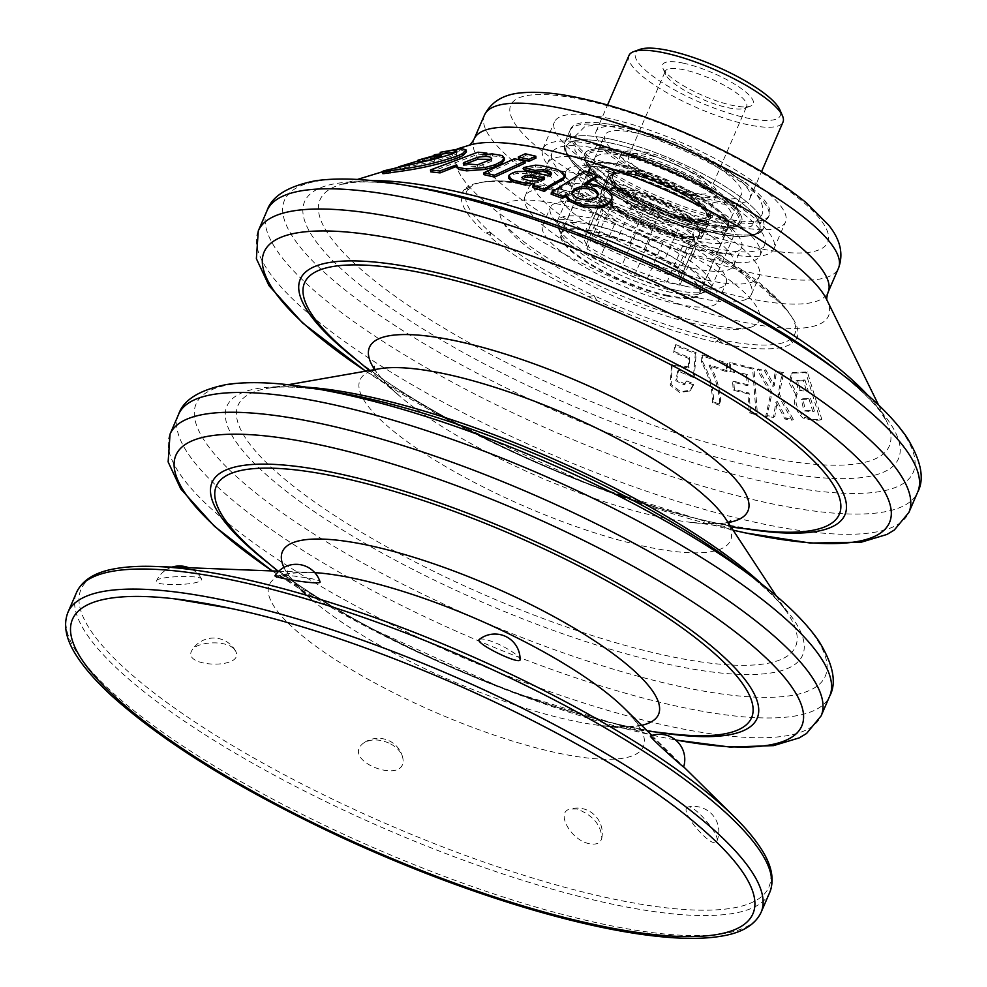 <?xml version="1.0" encoding="UTF-8"?>
<svg xmlns="http://www.w3.org/2000/svg" width="987" height="987" viewBox="0 0 987 987"><rect width="100%" height="100%" fill="white"/><g stroke="black" fill="none" stroke-linecap="round" stroke-linejoin="round"><path stroke-width="0.74" stroke-dasharray="4.93 3.7" d="M667.385 296.125A75.53 18.913 -156.6 0 0 699.536 293.879A75.53 18.913 -156.6 0 0 637.725 246.528A75.53 18.913 -156.6 0 0 560.9 233.894A75.53 18.913 -156.6 0 0 593.286 266.453A75.53 18.913 -156.6 0 0 667.385 296.125M696.328 229.255A75.53 18.913 -156.6 0 0 724.174 230.489A75.53 18.913 -156.6 0 0 728.468 227.022A75.53 18.913 -156.6 0 0 666.669 179.671A75.53 18.913 -156.6 0 0 589.831 167.025A75.53 18.913 -156.6 0 0 590.251 172.54A75.53 18.913 -156.6 0 0 696.328 229.255M577.013 809.007L570.067 809.044C554.953 812.252 571.584 840.986 589.609 843.712C596.456 844.995 600.528 843.12 601.811 838.086C601.095 824.861 592.817 815.176 577.013 809.007M810.598 398.464L814.435 411.085L805.404 410.21L802.85 398.76L810.598 398.464L809.044 399.167L812.881 411.789L803.874 410.9L801.345 399.464L809.044 399.167M797.249 393.825C794.165 401.388 796.484 409.198 804.232 417.254C810.635 419.352 816.483 420.018 821.764 419.253L807.391 371.976L792.98 372.481L790.538 382.24L797.249 393.825L795.756 394.529C792.697 402.042 795.004 409.827 802.665 417.883C809.069 420.055 814.917 420.746 820.185 419.956L805.811 372.667L791.5 373.172L789.082 382.944L795.756 394.529M804.973 379.983L808.143 390.396L800.099 390.013L797.422 380.291L804.973 379.983L803.418 380.674L806.589 391.099L798.582 390.704L795.917 380.994L803.418 380.674M821.764 419.253L820.185 419.956M675.836 344.599L696.267 352.828L694.268 376.676L678.575 370.174L676.601 379.884L685.126 384.054L686.853 380.97L694.046 383.98L690.555 390.235L680.586 391.654L671.123 384.461L672.233 364.141L689.247 367.065L689.691 357.615L674.442 351.582L675.836 344.599L675.009 345.45L695.317 353.642L693.33 377.49L694.268 376.676M693.33 377.49L677.724 371.001L675.737 380.698L684.213 384.893L685.94 381.809L693.108 384.807L694.046 383.98M693.108 384.807L689.605 391.074L679.661 392.481L670.247 385.251L671.431 364.968L688.334 367.892L689.247 367.065M686.903 375.171L687.816 374.344M685.94 381.809L686.853 380.97M695.317 353.642L696.267 352.828M702.843 354.987L727.703 363.339L727.431 370.915L710.023 364.931C717.043 377.959 720.609 391.136 720.707 404.436L713.589 402.017C713.613 388.323 709.912 374.826 702.485 361.538L702.843 354.987L701.868 355.789L726.58 364.104L727.703 363.339M726.58 364.104L726.309 371.68L708.999 365.733L710.023 364.931M708.999 365.733C715.982 378.737 719.523 391.901 719.634 405.213L720.707 404.436M719.634 405.213L712.552 402.807L713.589 402.017M712.552 402.807C712.577 389.137 708.9 375.652 701.51 362.34L702.485 361.538M747.418 367.67L752.674 369.101L756.153 414.737L749.306 412.924L747.862 393.788L733.23 390.21L732.625 382.055L747.245 385.633L746.48 375.381L729.738 371.322L729.122 363.191L747.418 367.67M688.334 367.892L688.778 358.441L673.615 352.433L675.009 345.45M441.51 155.934L435.785 156.452L436.636 156.538L434.453 157.649L418.624 162.053L418.093 160.116M436.18 154.799L436.809 156.6L436.291 154.663M525.096 163.077L514.548 160.647L483.988 174.674M456.833 166.667L456.586 167.617M456.463 166.754L456.401 164.743M482.631 156.699L487.109 155.021L478.276 154.12L430.788 171.886M504.394 159.82L502.457 157.488L499.249 156.514L490.181 155.81L482.705 156.723L482.396 154.799M551.141 194.155L584.847 172.762L596.679 177.426M587.142 183.397L584.403 185.112M584.847 183.409L584.526 185.186L596.197 186.728L606.203 191.355C610.682 194.797 612.31 198.029 611.089 201.077M455.92 152.01L457.104 152.689L456.45 153.873L452.49 155.958L434.453 161.226L395.849 169.579L382.672 173.576M466.456 151.838L461.854 150.48L440.634 153.836M535.916 158.13L525.38 155.687L518.459 158.858M525.652 185.211L534.596 185.79L532.844 187.493M551.091 174.23L550.598 176.303L547.106 177.105L526.342 173.293L517.151 173.428L513.376 174.391L509.465 176.611L508.564 178.178M564.737 177.5L562.343 174.02L555.977 170.911L540.049 167.259L535.447 167.037L523.505 169.443M764.481 370.594L772.87 386.472L775.14 372.124L782.21 373.308L777.978 394.751L791.895 420.191L784.912 419.031L775.93 402.165L773.413 417.353L765.702 416.391L770.785 393.344L757.152 369.706L764.481 370.594L765.813 369.878L774.24 385.757L776.535 371.42L783.653 372.605L779.372 394.035L793.326 419.487L786.306 418.315L777.312 401.45L774.758 416.637L766.998 415.663L772.142 392.629L758.448 368.978L765.813 369.878M701.51 362.34L701.868 355.789M389.038 743.1C378.761 738.819 370.162 738.893 363.228 743.297C339.923 761.619 409.186 786.701 402.671 757.313C400.981 751.502 396.429 746.764 389.038 743.1M572.078 193.464L571.744 194.55C573.546 199.337 579.196 201.693 588.696 201.607C594.038 200.706 597.11 198.782 597.925 195.821L597.962 195.13M464.211 164.459L463.557 165.594L477.794 166.704L491.415 161.337L491.267 159.376M525.38 155.687L525.269 153.775M525.257 177.228L521.728 179.387L523.061 180.695L530.204 182.805L537.742 182.792L544.466 179.77L542.048 179.375M544.466 179.77L544.602 177.931M534.596 185.79L534.732 183.952M539.013 175.674L539.112 173.823M514.548 160.647L514.449 158.747M478.276 154.12L477.942 152.183M487.109 155.021L486.973 154.083M502.457 157.488L502.26 155.576M584.847 172.762L585.106 170.961M606.203 191.355L606.647 189.615M705.15 224.604A85.598 21.43 -156.6 0 0 736.709 225.998A85.598 21.43 -156.6 0 0 671.542 168.407A85.598 21.43 -156.6 0 0 584.933 160.326A85.598 21.43 -156.6 0 0 705.15 224.604M722.496 219.965A108.262 27.105 -156.6 0 0 768.577 216.758A108.262 27.105 -156.6 0 0 679.981 148.889A108.262 27.105 -156.6 0 0 569.869 130.765A108.262 27.105 -156.6 0 0 616.283 177.438A108.262 27.105 -156.6 0 0 722.496 219.965M687.162 807.428C679.475 812.424 713.909 851.176 716.895 841.208C720.646 835.434 694.256 804.306 687.988 807.008L687.162 807.428M650.507 735.981L654.973 739.3L683.621 766.998M479.398 639.379C482.112 638.133 488.75 639.847 499.311 644.523C511.932 650.865 518.854 655.861 520.087 659.489M275.052 575.618C280.567 574.471 292.67 575.47 311.337 578.616C316.716 579.813 319.603 580.862 320.022 581.762M201.188 580.196L201.582 579.011C200.669 574.878 157.229 576.149 156.563 580.837C152.763 586.315 197.055 585.624 201.188 580.196M233.376 648.323C224.802 639.872 195.981 641.71 191.848 650.495C181.46 667.644 245.997 669.544 235.498 650.852L233.376 648.323M435.785 156.452L435.255 154.515M434.823 156.711L434.502 155.527M775.14 372.124L776.535 371.42M782.21 373.308L783.653 372.605M777.978 394.751L779.372 394.035M791.895 420.191L793.326 419.487M784.912 419.031L786.306 418.315M775.93 402.165L777.312 401.45M773.413 417.353L774.758 416.637M765.702 416.391L766.998 415.663M770.785 393.344L772.142 392.629M757.152 369.706L758.448 368.978M772.87 386.472L774.24 385.757M756.153 414.737L757.411 414.009L750.539 412.171L749.096 393.048L734.39 389.446L733.773 381.29L748.479 384.893L747.702 374.641L730.873 370.557L730.257 362.439L753.945 368.373L757.411 414.009M749.306 412.924L750.539 412.171M747.862 393.788L749.096 393.048M733.23 390.21L734.39 389.446M732.625 382.055L733.773 381.29M747.245 385.633L748.479 384.893M746.48 375.381L747.702 374.641M729.738 371.322L730.873 370.557M729.122 363.191L730.257 362.439M752.674 369.101L753.945 368.373M726.309 371.68L727.431 370.915M688.778 358.441L689.691 357.615M673.615 352.433L674.442 351.582M806.589 391.099L808.143 390.396M807.391 371.976L805.811 372.667M812.881 411.789L814.435 411.085M230.267 608.3A370.73 92.827 23.4 0 1 697.71 825.107M769.983 293.275L769.626 293.842A182.361 45.661 -156.6 0 0 671.271 233.956L662.511 229.86A182.361 45.661 -156.6 0 0 543.738 188.221C543.245 189.381 540.716 188.825 536.138 186.58A182.361 45.661 -156.6 0 0 479.707 182.607A182.361 45.661 -156.6 0 0 466.543 187.579L468.603 189.763L464.556 189.356L469.578 187.666A178.881 44.785 -156.6 0 0 490.909 232.821L489.675 236.559L490.909 232.821L484.888 232.401C489.712 234.437 491.316 235.819 489.675 236.559A182.361 45.661 -156.6 0 0 588.042 296.445L596.802 300.541A182.361 45.661 -156.6 0 0 715.563 342.181L717.746 341.539L723.163 343.821A182.361 45.661 -156.6 0 0 792.771 342.822L790.735 340.577L794.757 341.046A182.361 45.661 -156.6 0 0 792.499 317.962A182.361 45.661 -156.6 0 0 774.413 298C769.638 295.866 768.034 294.484 769.626 293.842L770.329 293.102L774.413 298M464.556 189.356A182.361 45.661 -156.6 0 0 484.888 232.401M769.626 293.842L770.329 293.102A178.881 44.785 -156.6 0 0 667.163 230.292L671.271 233.956M699.24 324.846A140.956 35.298 -156.6 0 0 749.701 327.635A140.956 35.298 -156.6 0 0 643.894 232.303A140.956 35.298 -156.6 0 0 501.964 220.434A140.956 35.298 -156.6 0 0 699.24 324.846M536.138 186.58L542.591 186.617A178.881 44.785 -156.6 0 0 483.531 181.941A178.881 44.785 -156.6 0 0 469.578 187.666L466.543 187.579M662.511 229.86L667.163 230.292A178.881 44.785 -156.6 0 0 542.591 186.617L543.738 188.221M794.757 341.046L791.66 338.257L792.771 342.822M723.163 343.821L718.659 339.306L715.772 341.847M596.802 300.541L594.075 295.631A178.881 44.785 -156.6 0 0 718.659 339.306L715.563 342.181M490.909 232.821A178.881 44.785 -156.6 0 0 594.075 295.631L588.042 296.445M622.007 165.125A75.283 18.852 23.4 0 1 695.86 194.686A75.283 18.852 23.4 0 1 728.147 227.146A75.283 18.852 23.4 0 1 723.853 230.6A75.283 18.852 23.4 0 1 696.106 229.379A75.283 18.852 23.4 0 1 590.386 172.836A75.283 18.852 23.4 0 1 589.967 167.346A75.283 18.852 23.4 0 1 622.007 165.125M620.897 151.542A85.598 21.43 23.4 0 1 713.268 190.294A85.598 21.43 23.4 0 1 736.709 225.998A85.598 21.43 23.4 0 1 654.517 207.751A85.598 21.43 23.4 0 1 584.933 160.326A85.598 21.43 23.4 0 1 620.897 151.542M667.545 295.36A75.283 18.852 23.4 0 1 593.693 265.799A75.283 18.852 23.4 0 1 561.418 233.339A75.283 18.852 23.4 0 1 637.984 245.936A75.283 18.852 23.4 0 1 699.586 293.139A75.283 18.852 23.4 0 1 667.545 295.36M677.588 304.07A95.665 23.959 -156.6 0 0 718.302 301.232A95.665 23.959 -156.6 0 0 640.02 241.26A95.665 23.959 -156.6 0 0 542.702 225.246A95.665 23.959 -156.6 0 0 583.724 266.49A95.665 23.959 -156.6 0 0 677.588 304.07M685.323 286.168A95.665 23.959 -156.6 0 0 726.05 283.343A95.665 23.959 -156.6 0 0 647.756 223.358A95.665 23.959 -156.6 0 0 550.438 207.344A95.665 23.959 -156.6 0 0 591.472 248.601A95.665 23.959 -156.6 0 0 685.323 286.168M698.956 297.988A123.363 30.893 -156.6 0 0 751.465 294.336A123.363 30.893 -156.6 0 0 650.507 216.992A123.363 30.893 -156.6 0 0 525.022 196.351A123.363 30.893 -156.6 0 0 577.926 249.538A123.363 30.893 -156.6 0 0 698.956 297.988M706.704 280.098A123.363 30.893 -156.6 0 0 759.213 276.446A123.363 30.893 -156.6 0 0 658.255 199.103A123.363 30.893 -156.6 0 0 532.77 178.45A123.363 30.893 -156.6 0 0 585.673 231.649A123.363 30.893 -156.6 0 0 706.704 280.098M693.071 268.279A95.665 23.959 -156.6 0 0 733.797 265.441A95.665 23.959 -156.6 0 0 655.504 205.469A95.665 23.959 -156.6 0 0 558.186 189.455A95.665 23.959 -156.6 0 0 599.208 230.699A95.665 23.959 -156.6 0 0 693.071 268.279M700.819 250.377A95.665 23.959 -156.6 0 0 741.533 247.552A95.665 23.959 -156.6 0 0 663.252 187.567A95.665 23.959 -156.6 0 0 565.933 171.553A95.665 23.959 -156.6 0 0 606.956 212.81A95.665 23.959 -156.6 0 0 700.819 250.377M710.726 258.976A115.812 28.993 -156.6 0 0 760.015 255.547A115.812 28.993 -156.6 0 0 665.25 182.94A115.812 28.993 -156.6 0 0 547.452 163.558A115.812 28.993 -156.6 0 0 597.11 213.488A115.812 28.993 -156.6 0 0 710.726 258.976M715.378 248.243A115.812 28.993 -156.6 0 0 764.666 244.813A115.812 28.993 -156.6 0 0 669.902 172.207A115.812 28.993 -156.6 0 0 552.091 152.825A115.812 28.993 -156.6 0 0 601.749 202.754A115.812 28.993 -156.6 0 0 715.378 248.243M720.337 252.536A125.88 31.522 -156.6 0 0 773.907 248.81A125.88 31.522 -156.6 0 0 670.901 169.887A125.88 31.522 -156.6 0 0 542.85 148.815A125.88 31.522 -156.6 0 0 596.827 203.1A125.88 31.522 -156.6 0 0 720.337 252.536M731.947 225.69A125.88 31.522 -156.6 0 0 785.529 221.964A125.88 31.522 -156.6 0 0 682.51 143.041A125.88 31.522 -156.6 0 0 554.472 121.981A125.88 31.522 -156.6 0 0 608.448 176.254A125.88 31.522 -156.6 0 0 731.947 225.69M723.274 218.176A108.262 27.105 -156.6 0 0 769.354 214.969A108.262 27.105 -156.6 0 0 680.759 147.088A108.262 27.105 -156.6 0 0 570.646 128.976A108.262 27.105 -156.6 0 0 617.06 175.649A108.262 27.105 -156.6 0 0 723.274 218.176M684.201 69.855A44.316 11.091 -156.6 0 0 665.337 71.163A44.316 11.091 -156.6 0 0 665.583 74.395A44.316 11.091 -156.6 0 0 701.597 98.947A44.316 11.091 -156.6 0 0 744.149 108.397A44.316 11.091 -156.6 0 0 746.665 106.362A44.316 11.091 -156.6 0 0 740.608 96.232A44.316 11.091 -156.6 0 0 684.201 69.855M683.658 63.23A49.35 12.35 -156.6 0 0 662.919 68.288A49.35 12.35 -156.6 0 0 703.028 95.628A49.35 12.35 -156.6 0 0 750.416 106.152A49.35 12.35 -156.6 0 0 736.894 85.573A49.35 12.35 -156.6 0 0 683.658 63.23M703.386 225.542A83.587 20.924 23.4 0 1 586.007 162.769A83.587 20.924 23.4 0 1 585.538 156.674A83.587 20.924 23.4 0 1 670.568 170.665A83.587 20.924 23.4 0 1 738.967 223.062A83.587 20.924 23.4 0 1 734.205 226.899A83.587 20.924 23.4 0 1 703.386 225.542M704.163 223.753A83.587 20.924 23.4 0 1 622.155 190.923A83.587 20.924 23.4 0 1 586.315 154.885A83.587 20.924 23.4 0 1 671.333 168.863A83.587 20.924 23.4 0 1 739.744 221.273A83.587 20.924 23.4 0 1 704.163 223.753M703.83 181.238A44.316 11.091 23.4 0 1 709.887 191.367A44.316 11.091 23.4 0 1 664.806 183.952A44.316 11.091 23.4 0 1 628.546 156.168A44.316 11.091 23.4 0 1 660.007 158.364A44.316 11.091 23.4 0 1 703.83 181.238M626.35 156.267A74.518 18.654 -156.6 0 0 594.63 158.475A74.518 18.654 -156.6 0 0 655.615 205.197A74.518 18.654 -156.6 0 0 731.416 217.671A74.518 18.654 -156.6 0 0 699.462 185.544A74.518 18.654 -156.6 0 0 626.35 156.267M695.44 229.724A74.518 18.654 -156.6 0 0 722.916 230.933A74.518 18.654 -156.6 0 0 727.16 227.516A74.518 18.654 -156.6 0 0 695.206 195.389A74.518 18.654 -156.6 0 0 622.094 166.112A74.518 18.654 -156.6 0 0 590.374 168.321A74.518 18.654 -156.6 0 0 590.781 173.761A74.518 18.654 -156.6 0 0 695.44 229.724M636.418 133.023A74.518 18.654 -156.6 0 0 604.698 135.231A74.518 18.654 -156.6 0 0 665.682 181.941A74.518 18.654 -156.6 0 0 741.484 194.414A74.518 18.654 -156.6 0 0 709.53 162.287A74.518 18.654 -156.6 0 0 636.418 133.023M631.803 129.013A83.895 21.011 -156.6 0 0 596.086 131.505A83.895 21.011 -156.6 0 0 664.744 184.1A83.895 21.011 -156.6 0 0 750.083 198.14A83.895 21.011 -156.6 0 0 714.107 161.967A83.895 21.011 -156.6 0 0 631.803 129.013M629.003 55.445A83.895 21.011 -156.6 0 0 697.661 108.039A83.895 21.011 -156.6 0 0 782.999 122.08M640.057 49.35A78.861 19.74 -156.6 0 0 700.091 102.414A78.861 19.74 -156.6 0 0 779.878 109.865M675.663 290.104A83.895 21.011 23.4 0 1 557.828 227.096A83.895 21.011 23.4 0 1 557.371 220.977A83.895 21.011 23.4 0 1 593.076 218.497A83.895 21.011 23.4 0 1 675.392 251.451A83.895 21.011 23.4 0 1 711.368 287.624A83.895 21.011 23.4 0 1 706.593 291.473A83.895 21.011 23.4 0 1 675.663 290.104M671.246 292.436A78.861 19.74 23.4 0 1 560.493 233.203A78.861 19.74 23.4 0 1 640.279 240.655A78.861 19.74 23.4 0 1 700.314 293.719A78.861 19.74 23.4 0 1 671.246 292.436M632.84 203.593A51.867 12.991 -156.6 0 1 659.439 213.945L645.843 206.394L632.84 203.593L617.356 239.385A51.867 12.991 23.4 0 0 606.906 236.646A51.867 12.991 23.4 0 0 597.949 235.19L584.946 232.389L585.538 237.139A51.867 12.991 23.4 0 0 584.835 238.175L604.192 193.44A51.867 12.991 -156.6 0 0 646.633 225.949A51.867 12.991 -156.6 0 0 699.388 234.635A51.867 12.991 -156.6 0 0 677.156 212.267A51.867 12.991 -156.6 0 0 626.264 191.897A51.867 12.991 -156.6 0 0 604.192 193.44M636.405 232.019A51.867 12.991 -156.6 0 0 662.993 242.383L650.001 239.57L636.405 232.019L620.909 267.81L634.505 275.361L647.509 278.174A51.867 12.991 23.4 0 0 666.916 282.356L679.92 285.169L679.327 280.419A51.867 12.991 23.4 0 0 680.031 279.37L699.388 234.635M620.909 267.81A51.867 12.991 23.4 0 1 600.614 256.534L587.018 248.983L586.426 244.233A51.867 12.991 23.4 0 1 584.835 238.175M659.439 213.945L643.956 249.736L630.36 242.185L617.356 239.385M643.956 249.736A51.867 12.991 23.4 0 1 664.251 261.024L677.847 268.575L678.439 273.325A51.867 12.991 23.4 0 1 680.031 279.37M679.735 225.233A51.867 12.991 -156.6 0 1 693.923 237.534L693.33 232.784L679.735 225.233L664.251 261.024M693.33 232.784L677.847 268.575M645.843 206.394L630.36 242.185M694.811 244.628A51.867 12.991 -156.6 0 1 682.412 246.565L695.403 249.378L694.811 244.628L679.327 280.419M695.403 249.378L679.92 285.169M693.923 237.534L678.439 273.325M662.993 242.383L647.509 278.174M650.001 239.57L634.505 275.361M682.412 246.565L666.916 282.356M616.11 220.743A51.867 12.991 -156.6 0 1 601.922 208.442L602.514 213.192L616.11 220.743L600.614 256.534M601.922 208.442L586.426 244.233M602.514 213.192L587.018 248.983M601.034 201.348A51.867 12.991 -156.6 0 1 613.433 199.399L600.441 196.598L601.034 201.348L585.538 237.139M600.441 196.598L584.946 232.389M613.433 199.399L597.949 235.19M624.537 190.392A55.383 13.867 -156.6 0 0 600.96 192.033A55.383 13.867 -156.6 0 0 646.288 226.763A55.383 13.867 -156.6 0 0 702.621 236.029A55.383 13.867 -156.6 0 0 678.871 212.156A55.383 13.867 -156.6 0 0 624.537 190.392M632.667 171.602A55.383 13.867 -156.6 0 0 609.09 173.243A55.383 13.867 -156.6 0 0 654.418 207.973A55.383 13.867 -156.6 0 0 710.751 217.239A55.383 13.867 -156.6 0 0 687.001 193.366A55.383 13.867 -156.6 0 0 632.667 171.602M685.447 217.374A51.867 12.991 23.4 0 1 634.567 197.005A51.867 12.991 23.4 0 1 612.322 174.65A51.867 12.991 23.4 0 1 665.078 183.323A51.867 12.991 23.4 0 1 707.519 215.845A51.867 12.991 23.4 0 1 685.447 217.374M694.737 195.907A51.867 12.991 23.4 0 1 643.857 175.538A51.867 12.991 23.4 0 1 621.625 153.17A51.867 12.991 23.4 0 1 674.38 161.856A51.867 12.991 23.4 0 1 716.821 194.365A51.867 12.991 23.4 0 1 694.737 195.907M614.37 169.283A83.895 21.011 -156.6 0 0 578.666 171.763A83.895 21.011 -156.6 0 0 647.324 224.37A83.895 21.011 -156.6 0 0 732.662 238.41A83.895 21.011 -156.6 0 0 696.686 202.236A83.895 21.011 -156.6 0 0 614.37 169.283M618.985 173.28A74.518 18.654 -156.6 0 0 587.277 175.489A74.518 18.654 -156.6 0 0 648.249 222.211A74.518 18.654 -156.6 0 0 724.063 234.684A74.518 18.654 -156.6 0 0 692.109 202.557A74.518 18.654 -156.6 0 0 618.985 173.28M695.823 221.581A55.383 13.867 23.4 0 1 703.398 234.24A55.383 13.867 23.4 0 1 647.065 224.974A55.383 13.867 23.4 0 1 601.737 190.244A55.383 13.867 23.4 0 1 641.057 192.996A55.383 13.867 23.4 0 1 695.823 221.581M694.256 221.236A53.372 13.362 23.4 0 1 701.547 233.45A53.372 13.362 23.4 0 1 647.262 224.505A53.372 13.362 23.4 0 1 603.588 191.046A53.372 13.362 23.4 0 1 641.476 193.699A53.372 13.362 23.4 0 1 694.256 221.236M306.389 387.175A303.725 76.048 -156.6 0 0 267.07 388.409C280.246 385.769 302.688 386.904 334.408 391.802A313.619 78.528 -156.6 0 0 278.729 485.259A313.619 78.528 -156.6 0 0 669.124 664.498A313.619 78.528 -156.6 0 0 739.473 567.093C764.752 586.858 780.951 602.44 788.045 613.852A303.725 76.048 -156.6 0 0 762.026 584.341M756.289 579.912A342.785 85.832 23.4 0 1 679.401 686.372A342.785 85.832 23.4 0 1 252.684 490.477A342.785 85.832 23.4 0 1 313.558 388.323M170.048 434.132A354.715 88.818 -156.6 0 0 322.144 587.068A354.715 88.818 -156.6 0 0 670.161 726.383A354.715 88.818 -156.6 0 0 821.135 715.871M178.61 414.343A354.715 88.818 -156.6 0 0 330.707 567.291A354.715 88.818 -156.6 0 0 678.723 706.606A354.715 88.818 -156.6 0 0 829.697 696.094M657.885 732.255A296.951 74.346 23.4 0 1 269.858 564.342M272.301 570.942A340.971 85.376 -156.6 0 0 651.395 734.994M652.629 735.266A340.971 85.376 -156.6 0 0 656.626 736.142A340.971 85.376 -156.6 0 0 675.49 739.929M358.047 361.032A296.692 74.284 -156.6 0 0 718.622 523.653A296.692 74.284 -156.6 0 0 745.728 528.798M365.733 371.161A340.712 85.314 -156.6 0 0 733.082 530.13L592.2 485.752L448.32 420.117L365.671 371.174M258.286 230.884A354.456 88.744 -156.6 0 0 410.271 383.709A354.456 88.744 -156.6 0 0 758.028 522.925A354.456 88.744 -156.6 0 0 908.891 512.426M267.021 210.675A354.456 88.744 -156.6 0 0 419.019 363.5A354.456 88.744 -156.6 0 0 766.776 502.716A354.456 88.744 -156.6 0 0 917.639 492.217M867.536 394.985A310.128 77.652 23.4 0 1 886.425 420.98L879.639 410.678C870.682 398.995 855.248 384.683 833.349 367.769A323.563 81.008 23.4 0 1 789.144 473.674A323.563 81.008 23.4 0 1 368.509 291.646A323.563 81.008 23.4 0 1 415.453 186.925C388.125 182.546 367.127 181.09 352.47 182.546L340.33 184.655A310.128 77.652 23.4 0 1 372.198 180.633M844.28 376.109A342.526 85.758 23.4 0 1 767.454 482.495A342.526 85.758 23.4 0 1 341.058 286.736A342.526 85.758 23.4 0 1 401.882 184.655M469.047 145.299L469.8 145.077A202.656 50.744 -156.6 0 0 521.839 229.033A202.656 50.744 -156.6 0 0 742.273 321.91A202.656 50.744 -156.6 0 0 826.65 299.493L826.995 300.208M878.566 405.015L886.425 420.98A310.128 77.652 23.4 0 1 757.288 455.278A310.128 77.652 23.4 0 1 419.956 313.138A310.128 77.652 23.4 0 1 340.33 184.655L357.343 179.461M409.556 166.396L409.074 164.459M395.849 169.579L395.343 167.642M541.468 181.46L541.604 179.622M537.742 182.792L537.878 180.954M523.061 180.695L523.122 178.832M530.204 182.805L530.315 180.954M562.343 174.02L562.516 172.194M555.977 170.911L556.113 169.073M540.049 167.259L540.099 165.397M535.447 167.037L535.46 165.162M513.376 174.391L513.376 172.515M509.465 176.611L509.452 174.736M526.342 173.293L526.367 171.43M517.151 173.428L517.151 171.553M531.314 174.02L531.364 172.157M547.106 177.105L547.242 175.267M544.195 176.772L544.318 174.933M550.598 176.303L550.746 174.465M477.794 166.704L477.597 164.78M491.415 161.337L491.218 159.425M490.181 155.81L489.934 153.886M492.464 155.798L492.217 153.873M499.249 156.514L499.04 154.589M417.057 164.866L416.588 162.929M434.453 161.226L434.009 159.277M452.49 155.958L452.058 154.021M456.45 153.873L456.006 151.936M461.854 150.48L461.373 148.531M384.535 172.7L384.017 170.763M387.583 171.775L387.064 169.838M588.696 201.607L589.103 199.855M571.744 194.55L572.053 192.761M596.197 186.728L596.58 184.964M611.237 143.164A105.239 26.353 23.4 0 1 760.101 225.887A105.239 26.353 23.4 0 1 617.739 195.179A105.239 26.353 23.4 0 1 611.237 143.164A105.239 26.353 23.4 0 1 760.101 225.887A105.239 26.353 23.4 0 1 617.739 195.179A105.239 26.353 23.4 0 1 611.237 143.164M610.916 139.192A108.262 27.105 23.4 0 1 717.117 181.707A108.262 27.105 23.4 0 1 763.543 228.392A108.262 27.105 23.4 0 1 717.463 231.6A108.262 27.105 23.4 0 1 611.249 189.072A108.262 27.105 23.4 0 1 564.835 142.399A108.262 27.105 23.4 0 1 610.916 139.192A108.262 27.105 23.4 0 1 717.117 181.707A108.262 27.105 23.4 0 1 763.543 228.392A108.262 27.105 23.4 0 1 717.463 231.6A108.262 27.105 23.4 0 1 611.249 189.072A108.262 27.105 23.4 0 1 564.835 142.399A108.262 27.105 23.4 0 1 610.916 139.192M715.316 522.913A291.35 72.952 -156.6 0 0 758.83 530.327L716.883 523.159C600.343 499.706 419.894 415.613 347.955 352.532A291.35 72.952 -156.6 0 0 715.316 522.913M288.044 384.745L267.07 388.409A303.725 76.048 -156.6 0 0 327.709 510.995A303.725 76.048 -156.6 0 0 666.274 655.59A303.725 76.048 -156.6 0 0 788.045 613.852L776.35 596.049M670.987 733.797A291.609 73.013 23.4 0 1 259.766 555.841C340.959 628.151 562.713 724.113 670.987 733.797M474.105 139.044A192.847 48.289 -156.6 0 0 556.804 222.198A192.847 48.289 -156.6 0 0 746.012 297.938A192.847 48.289 -156.6 0 0 828.093 292.226M373.37 369.829L372.457 370.89L379.267 368.793A201.879 50.547 -156.6 0 0 419.574 450.269A201.879 50.547 -156.6 0 0 644.61 546.379A201.879 50.547 -156.6 0 0 725.544 518.631L728.677 525.035L728.825 523.641M283.911 567.426A204.914 51.312 -156.6 0 0 312.941 600.664A204.914 51.312 -156.6 0 0 571.313 720.498A204.914 51.312 -156.6 0 0 601.922 725.716A204.914 51.312 -156.6 0 0 641.599 725.334M754.216 247.466A172.713 43.243 -156.6 0 0 743.544 162.115A172.713 43.243 -156.6 0 0 509.909 111.704A172.713 43.243 -156.6 0 0 754.216 247.466M484.481 115.06A192.847 48.289 -156.6 0 0 567.18 198.214A192.847 48.289 -156.6 0 0 756.387 273.954A192.847 48.289 -156.6 0 0 838.469 268.242M373.987 368.583A206.172 51.62 -156.6 0 0 400.216 396.577A206.172 51.62 -156.6 0 0 660.167 517.139A206.172 51.62 -156.6 0 0 690.949 522.382A206.172 51.62 -156.6 0 0 729.307 522.333M314.767 572.633A203.791 51.028 -156.6 0 0 310.14 572.398A203.791 51.028 -156.6 0 0 315.618 646.09A203.791 51.028 -156.6 0 0 556.594 752.76A203.791 51.028 -156.6 0 0 624.438 708.407C635.283 720.387 640.23 727.074 639.292 728.48L641.242 723.964C640.119 726.716 627.004 727.296 601.922 725.716L647.373 731.034M734.155 816.631A374.776 93.839 23.4 0 1 609.386 898.195A374.776 93.839 23.4 0 1 166.223 702.028A374.776 93.839 23.4 0 1 156.143 566.501M769.786 892.273A377.651 94.555 23.4 0 1 385.646 829.068A377.651 94.555 23.4 0 1 76.604 592.311M761.1 912.346A377.651 94.555 23.4 0 1 376.96 849.153A377.651 94.555 23.4 0 1 67.918 612.384M550.067 176.599L550.215 174.761M441.251 155.798L440.745 153.849M434.453 157.649L433.947 155.712M428 159.475L427.494 157.538M424.842 160.264L424.324 158.315M422.202 160.93L421.671 158.993M419.783 161.621L419.265 159.684M718.659 339.306A178.881 44.785 -156.6 0 0 791.66 338.257A178.881 44.785 -156.6 0 0 790.377 314.717A178.881 44.785 -156.6 0 0 770.329 293.102M702.213 206.814A55.383 13.867 23.4 0 1 709.789 219.484A55.383 13.867 23.4 0 1 653.443 210.206A55.383 13.867 23.4 0 1 608.128 175.489A55.383 13.867 23.4 0 1 647.435 178.228A55.383 13.867 23.4 0 1 702.213 206.814M700.647 206.48A53.372 13.362 23.4 0 1 707.938 218.682A53.372 13.362 23.4 0 1 653.653 209.75A53.372 13.362 23.4 0 1 609.966 176.291A53.372 13.362 23.4 0 1 647.854 178.931A53.372 13.362 23.4 0 1 700.647 206.48M700.091 206.024A52.508 13.152 23.4 0 1 704.508 220.36A52.508 13.152 23.4 0 1 653.863 209.244A52.508 13.152 23.4 0 1 611.101 179.93A52.508 13.152 23.4 0 1 642.401 177.117A52.508 13.152 23.4 0 1 700.091 206.024M699.487 204.543A51.053 12.782 23.4 0 1 703.78 218.472A51.053 12.782 23.4 0 1 654.554 207.665A51.053 12.782 23.4 0 1 612.964 179.178A51.053 12.782 23.4 0 1 643.388 176.439A51.053 12.782 23.4 0 1 699.487 204.543M699.536 293.879L728.468 227.022M560.9 233.894L589.831 167.025M601.811 838.086A25.181 25.181 0 0 0 570.067 809.044M689.605 391.074L690.555 390.235M671.431 364.968L672.233 364.141M677.724 371.001L678.575 370.174M684.213 384.893L685.126 384.054M457.684 148.778L418.093 160.881M398.723 166.803L382.216 171.849M402.671 757.313A25.181 25.181 0 0 0 363.228 743.297M551.486 175.192L551.622 173.354M463.298 163.657L463.557 165.594M491.711 158.364L491.921 160.276M457.104 152.689L456.648 150.764M572.065 192.699L571.757 194.501M570.646 128.976L564.835 142.399L565.206 151.986L573.348 163.608C582.207 172.836 595.605 182.62 613.519 192.921C655.208 217.14 714.119 237.238 742.656 236.695L756.301 234.672L760.891 231.982L763.543 228.392L756.301 234.672L742.261 236.695C729.455 236.559 713.157 233.487 693.38 227.479C647.201 213.673 592.212 184.483 573.077 163.311L565.206 151.973L564.021 146.792L564.835 142.399L569.869 130.765M769.354 214.969L768.577 216.758M652.543 735.303L675.614 740.028M272.215 570.942L360.23 623.488L507.799 690.555L651.457 735.056M716.895 841.208A25.181 25.181 0 0 0 687.988 807.008M201.582 579.011A25.181 25.181 0 0 0 188.813 567.747M172.059 567.106A25.181 25.181 0 0 0 156.563 580.837M235.498 650.852A25.181 25.181 0 0 0 191.848 650.495M278.753 571.189L310.14 572.398C293.978 572.682 285.712 573.657 285.342 575.31L287.291 570.794C286.057 573.496 294.607 583.453 312.941 600.664L277.939 571.165M730.59 520.605L730.121 520.877C726.284 523.727 713.231 524.233 690.949 522.382L731.083 527.083M374.369 366.461L374.492 366.991C375.048 371.729 383.61 381.599 400.216 396.577L369.311 370.532M651.901 735.488L683.683 766.837M802.85 398.76L801.345 399.464M792.98 372.481L791.5 373.172M797.422 380.303L795.917 380.994M468.603 189.763L469.578 187.666M479.707 182.607L494.968 180.695L527.132 182.558C562.528 187.912 602.304 199.979 646.473 218.732C681.536 233.783 712.404 250.217 739.078 268.02C757.794 280.481 772.55 292.954 783.382 305.439L792.499 317.962M790.735 340.577L791.66 338.257M749.701 327.635L745.21 328.276C737.203 328.955 724.421 327.511 706.889 323.909C680.179 318.073 650.692 308.265 618.417 294.496C579.813 277.655 548.55 260.26 524.615 242.321C504.517 226.776 501.729 220.163 501.964 220.434M718.302 301.232L726.05 283.343M542.702 225.246L550.438 207.344M751.465 294.336L759.213 276.446M525.022 196.351L532.77 178.45M733.797 265.441L741.533 247.552M558.186 189.455L565.933 171.553M760.015 255.547L764.666 244.813M547.452 163.558L552.091 152.825M773.907 248.81L785.529 221.964M542.85 148.815L554.472 121.981M589.967 167.346L561.418 233.339M728.147 227.146L699.586 293.139M744.149 108.397L750.416 106.152M665.583 74.395L662.919 68.288M586.315 154.885L585.538 156.674M739.744 221.273L738.967 223.062M709.887 191.367L746.665 106.362M628.546 156.168L665.337 71.163M722.916 230.933L734.205 226.899M590.781 173.761L586.007 162.769M731.416 217.671L741.484 194.414M594.63 158.475L604.698 135.231M750.083 198.14L761.557 171.627M596.086 131.505L607.56 104.992M700.314 293.719L706.593 291.473M560.493 233.203L557.828 227.096M702.621 236.029L710.751 217.239M600.96 192.033L609.09 173.243M707.519 215.845L716.821 194.365M612.322 174.65L621.625 153.17M711.368 287.624L732.662 238.41M557.371 220.977L578.666 171.763M724.063 234.684L727.16 227.516M587.277 175.489L590.374 168.321M745.58 182.336C760.989 197.092 766.109 208.528 760.94 216.634L751.07 226.405L737.758 229.342L676.169 216.609L606.03 182.213L586.13 166.495L574.928 150.443L575.174 136.243L584.847 126.583L604.76 123.535L630.73 127.496L680.018 144.139L745.58 182.336M729.751 200.595C735.685 206.258 738.56 209.503 738.35 210.33L740.879 204.482C739.892 207.85 698.821 202.446 662.215 185.062C639.613 174.97 621.81 164.73 608.806 154.342C601.243 147.606 597.567 143.683 597.777 142.56L595.247 148.395C596.419 145.04 637.491 150.567 673.368 167.593C705.421 182.077 719.35 191.91 729.751 200.595M703.398 234.24L709.789 219.484C712.676 218.435 710.035 213.439 701.893 204.494C686.027 190.195 645.288 172.614 624.228 170.948L613.914 171.294L608.128 175.489L601.737 190.244M701.547 233.45L707.938 218.682C710.208 217.251 707.753 213.032 700.573 206.012C686.718 193.563 652.444 177.845 630.73 173.959L614.926 173.132L609.966 176.291L603.588 191.046M704.508 220.36C698.821 222.346 688.087 220.928 672.307 216.104C640.945 206.073 613.124 187.814 611.101 179.93A72.507 72.507 0 0 0 704.508 220.36M612.964 179.178A70.496 70.496 0 0 0 703.78 218.472L698.414 219.225C690.727 219.176 680.253 216.819 667.002 212.18L628.596 193.538C612.878 182.718 613.05 179.165 612.964 179.178"/><path stroke-width="1.48" d="M434.502 155.527L434.292 154.762L436.118 154.589L433.947 155.712L418.093 160.116L418.673 162.25L430.85 159.758L441.251 155.798M483.877 172.774L483.988 174.674L494.524 177.08L525.096 163.077L525.047 161.189L514.449 158.747L483.877 172.774L494.475 175.192L525.047 161.189M456.833 166.667L458.733 169.419L466.654 170.862L485.493 169.406L495.24 166.63L501.951 163.2L504.394 159.82L504.246 157.92L502.26 155.576L492.217 153.873L482.433 154.799M482.347 154.762L486.825 153.084L477.942 152.183L430.468 169.949L430.788 171.886L440.079 172.898L456.636 166.359M551.375 192.354L551.141 194.155L562.38 198.362L565.489 196.401L565.785 194.612L562.676 196.573L551.375 192.354L585.106 170.961L597.024 175.649L596.679 177.426L587.142 183.397M584.847 183.409L596.58 184.964L606.647 189.615C611.15 193.057 612.791 196.302 611.582 199.362L611.089 201.077L606.882 205.345L599.491 208.01L581.331 206.579L569.252 201.114L565.662 196.45M440.202 152.306L454.563 149.987L456.648 150.764L456.006 151.936L452.058 154.021L434.009 159.277L384.017 170.763L382.166 171.639L383.277 171.701L403.683 168.839C424.891 165.68 443.36 161.14 459.115 155.243L462.619 153.553L466.037 149.913L461.373 148.531L440.202 152.306L440.757 154.243L455.92 152.01M382.672 173.576L382.166 171.639L382.672 173.576L383.783 173.638L404.127 170.776C425.311 167.605 443.768 163.077 459.486 157.192L463.002 155.49L466.456 151.838L466.037 149.913M518.348 156.958L518.459 158.858L528.995 161.288L535.916 158.13L535.879 156.242L525.269 153.775L518.348 156.958L528.958 159.4L535.879 156.242M532.98 185.655L532.844 187.493L544.454 191.466L548.883 187.641L562.639 179.918L564.737 177.5L564.946 175.686L562.516 172.194L556.113 169.073L540.099 165.397L535.46 165.162L523.505 167.556L534.954 170.406L543.134 169.517L546.539 170.295L550.117 171.615L551.622 173.354L550.746 174.465L547.242 175.267L526.367 171.43L517.151 171.553L513.376 172.515L509.452 174.736L508.576 176.303L512.327 179.856L525.75 183.36L534.732 183.952L532.98 185.655L544.651 189.652L549.08 185.815L562.849 178.104L564.946 175.686M508.564 178.178L508.564 176.229L508.564 178.178L512.29 181.719L525.652 185.211L525.75 183.36M523.505 167.556L523.505 169.443L534.905 172.269L543.06 171.38L551.091 174.23M597.925 195.821C596.506 190.799 591.016 188.332 581.429 188.443C575.643 189.455 572.411 191.478 571.744 194.55M598.319 194.18L598.344 194.069C596.901 189.035 591.373 186.568 581.75 186.654C575.952 187.666 572.719 189.689 572.053 192.761C573.891 197.56 579.579 199.929 589.103 199.855C594.458 198.967 597.53 197.042 598.344 194.069L598.332 194.131M611.089 201.077L611.582 199.362L607.375 203.618L599.96 206.283L581.725 204.827L569.585 199.337L565.958 194.661M597.024 175.649L584.723 183.335M491.267 159.376L477.745 159.265L464.211 164.459L463.939 162.534L463.298 163.657L477.597 164.78L491.218 159.425L491.711 158.364M491.218 159.425C492.032 156.427 487.455 155.736 477.474 157.34L463.939 162.534M458.733 169.419L456.549 164.743L456.586 167.617M458.486 167.494L466.444 168.937L485.345 167.494L495.116 164.73L501.815 161.288L504.246 157.92M430.468 169.949L439.807 170.973L456.438 164.965M542.159 177.697L542.036 179.548L530.932 177.29L525.257 177.228L525.306 175.365L521.778 177.524L523.122 178.832L530.315 180.954L537.878 180.954L544.602 177.931L531.006 175.427L525.306 175.365M418.093 160.116L437.574 155.675L440.745 153.849L434.292 154.762M544.454 191.466L544.651 189.652M547.032 172.33L547.131 170.48M546.44 172.145L546.539 170.295M534.905 172.269L534.954 170.406M494.524 177.08L494.475 175.192M528.995 161.288L528.958 159.4M466.654 170.862L466.444 168.937M440.079 172.898L439.807 170.973M486.973 154.083L486.825 153.084M501.951 163.2L501.815 161.288M495.24 166.63L495.116 164.73M581.331 206.579L581.725 204.827M562.38 198.362L562.676 196.573M683.621 766.998C684.62 768.466 647.891 735.833 650.507 735.981A25.181 25.181 0 0 1 683.621 766.998M520.087 659.489C521.247 666.102 473.242 642.722 479.398 639.379A25.181 25.181 0 0 1 520.087 659.489M320.022 581.762C322.441 585.747 272.128 577.555 275.052 575.618A25.181 25.181 0 0 1 320.022 581.762M562.639 179.918L562.849 178.104M441.51 155.934L440.745 153.849M174.909 598.875L230.07 608.276C379.662 638.934 602.28 742.236 697.71 825.107A370.73 92.827 23.4 0 1 619.059 929.458A370.73 92.827 23.4 0 1 152.677 727.641A370.73 92.827 23.4 0 1 174.909 598.875A370.73 92.827 23.4 0 1 230.267 608.3M761.557 171.627L782.999 122.08A83.895 21.011 -156.6 0 0 782.543 115.96A83.895 21.011 -156.6 0 0 664.707 52.965A83.895 21.011 -156.6 0 0 633.777 51.595A83.895 21.011 -156.6 0 0 629.003 55.445L607.56 104.992M782.543 115.96L779.878 109.865A78.861 19.74 -156.6 0 0 669.124 50.633A78.861 19.74 -156.6 0 0 640.057 49.35L633.777 51.595M739.473 567.093A313.619 78.528 -156.6 0 0 334.408 391.802L313.558 388.323A342.785 85.832 23.4 0 1 342.008 393.788A342.785 85.832 23.4 0 1 756.289 579.912L739.473 567.093M170.048 434.132L178.61 414.343A354.715 88.818 -156.6 0 1 539.42 473.711A354.715 88.818 -156.6 0 1 829.697 696.094L821.135 715.871A354.715 88.818 -156.6 0 0 530.858 493.488A354.715 88.818 -156.6 0 0 170.048 434.132L168.135 461.941L180.757 488.91L214.364 526.231L272.215 570.942M269.858 564.342A296.951 74.346 23.4 0 1 338.467 473.649A296.951 74.346 23.4 0 1 707.186 642.599A296.951 74.346 23.4 0 1 657.885 732.255M675.49 739.929A340.971 85.376 -156.6 0 0 748.874 642.771A340.971 85.376 -156.6 0 0 321.022 445.112A340.971 85.376 -156.6 0 0 272.301 570.942M651.395 734.994A340.971 85.376 -156.6 0 0 652.629 735.266M745.728 528.798A296.692 74.284 -156.6 0 0 785.615 431.85A296.692 74.284 -156.6 0 0 401.401 265.577A296.692 74.284 -156.6 0 0 358.047 361.032M908.891 512.426A354.456 88.744 -156.6 0 0 618.837 290.203A354.456 88.744 -156.6 0 0 258.286 230.884L267.021 210.675A354.456 88.744 -156.6 0 1 627.584 269.994A354.456 88.744 -156.6 0 1 917.639 492.217L908.891 512.426L894.296 530.044L886.98 534.436L861.38 542.159L810.364 543.06L745.284 532.906L733.107 530.167A340.712 85.314 -156.6 0 0 744.506 532.684A340.712 85.314 -156.6 0 0 826.6 431.257A340.712 85.314 -156.6 0 0 363.796 233.882A340.712 85.314 -156.6 0 0 365.733 371.161M442.299 192.083A323.563 81.008 23.4 0 1 833.349 367.769L844.28 376.109A342.526 85.758 23.4 0 0 430.307 190.121A342.526 85.758 23.4 0 0 401.882 184.655L415.453 186.925A323.563 81.008 23.4 0 1 442.299 192.083M878.566 405.015L826.65 299.493A202.656 50.744 -156.6 0 0 662.684 188.862A202.656 50.744 -156.6 0 0 469.8 145.077L457.684 148.778M372.198 180.633A310.128 77.652 23.4 0 1 452.046 190.577A310.128 77.652 23.4 0 1 867.536 394.985M438.055 157.624L437.574 155.675M440.103 156.859L439.61 154.922M530.932 177.29L531.006 175.427M527.589 177.031L527.65 175.168M545.774 189.689L545.971 187.863M512.29 181.719L512.327 179.856M549.993 173.453L550.117 171.615M543.06 171.38L543.134 169.517M477.745 159.265L477.474 157.34M485.493 169.406L485.345 167.494M455.056 151.936L454.563 149.987M463.002 155.49L462.619 153.553M459.486 157.192L459.115 155.243M404.127 170.776L403.683 168.839M390.605 172.824L390.124 170.887M386.373 173.379L385.88 171.442M383.783 173.638L383.277 171.701M382.783 173.626L382.277 171.676M581.429 188.443L581.75 186.654M606.882 205.345L607.375 203.618M599.491 208.01L599.96 206.283M576.137 204.691L576.507 202.927M569.252 201.114L569.585 199.337M567.698 199.979L568.018 198.202M731.083 527.083L758.83 530.327A291.35 72.952 -156.6 0 0 776.3 429.135A291.35 72.952 -156.6 0 0 409.765 270.512A291.35 72.952 -156.6 0 0 347.955 352.532L369.311 370.532M762.026 584.341A303.725 76.048 -156.6 0 0 306.389 387.175M277.939 571.165L259.766 555.841A291.609 73.013 23.4 0 1 340.429 477.474A291.609 73.013 23.4 0 1 695.724 638.009A291.609 73.013 23.4 0 1 670.987 733.797L647.373 731.034M827.057 300.43C826.44 299.357 826.785 296.631 828.093 292.226A192.847 48.289 -156.6 0 0 670.272 171.319A192.847 48.289 -156.6 0 0 474.105 139.044C471.798 143.016 470.046 145.138 468.837 145.422M776.35 596.049L725.544 518.631A201.879 50.547 -156.6 0 0 565.329 413.837A201.879 50.547 -156.6 0 0 379.267 368.793L288.044 384.745M641.599 725.334A204.914 51.312 -156.6 0 0 595.815 641.673A204.914 51.312 -156.6 0 0 369.619 545.589A204.914 51.312 -156.6 0 0 283.911 567.426M828.093 292.226L838.469 268.242A192.847 48.289 -156.6 0 0 680.66 147.334A192.847 48.289 -156.6 0 0 484.481 115.06L474.105 139.044M729.307 522.333A206.172 51.62 -156.6 0 0 579.209 381.784A206.172 51.62 -156.6 0 0 373.987 368.583M651.901 735.488L624.438 708.407A203.791 51.028 -156.6 0 0 314.767 572.633M240.507 578.308A374.776 93.839 23.4 0 1 734.155 816.631C745.049 827.365 753.673 837.531 760.015 847.117C771.575 864.193 774.832 879.244 769.786 892.273A377.651 94.555 23.4 0 0 607.856 729.442A377.651 94.555 23.4 0 0 237.349 581.121A377.651 94.555 23.4 0 0 76.604 592.311C82.575 579.838 95.554 571.954 115.553 568.635C127.027 566.612 140.549 565.896 156.143 566.501A374.776 93.839 23.4 0 1 240.507 578.308M761.1 912.346C755.154 924.77 742.273 932.641 722.435 935.972C708.58 938.452 691.751 939.007 671.95 937.65C632.408 934.837 584.909 925.263 529.451 908.953C467.283 890.484 403.979 866.327 339.516 836.495C240.668 790.056 165.051 743.458 112.678 696.699C97.133 682.498 85.326 669.235 77.257 656.886C66.043 640.082 62.921 625.252 67.918 612.384A377.651 94.555 23.4 0 1 228.651 601.194A377.651 94.555 23.4 0 1 599.158 749.515A377.651 94.555 23.4 0 1 761.1 912.346L769.786 892.273M548.883 187.641L549.08 185.815M536.114 178.302L536.212 176.451M419.45 162.189L418.944 160.252M422.905 161.621L422.411 159.672M430.85 159.758L430.369 157.821M418.093 160.881L398.723 166.803M382.216 171.849L357.343 179.461M258.286 230.884L256.373 258.68L268.982 285.638L302.565 322.934L365.671 371.174M675.614 740.028L730.035 747.06L773.598 745.617L799.211 737.894L806.527 733.514L821.135 715.871M651.457 735.056L652.543 735.303M917.639 492.217C924.844 478.843 921.167 460.423 906.621 436.982C893.334 417.846 872.557 397.551 844.28 376.109M267.021 210.675C271.844 196.265 287.785 186.333 314.841 180.892C337.875 177.475 366.893 178.733 401.882 184.655M829.697 696.094C836.902 682.708 833.225 664.288 818.667 640.822C805.38 621.687 784.579 601.379 756.289 579.912M178.61 414.343C183.422 399.932 199.374 390.001 226.442 384.548C249.501 381.13 278.531 382.388 313.558 388.323M188.813 567.747A25.181 25.181 0 0 0 172.059 567.106M728.825 523.641L730.59 520.605M373.37 369.829L374.369 366.461M278.753 571.189L156.143 566.501M683.683 766.837L734.155 816.631M67.918 612.384L76.604 592.311M418.439 162.201L417.92 160.264M838.469 268.242C843.749 253.943 840.369 239.434 828.315 224.715L806.453 202.89C776.991 178.832 737.82 156.032 688.963 134.491C648.767 117.034 611.422 104.696 576.926 97.454C555.73 93.037 537.594 91.458 522.518 92.729C504.086 94.012 491.415 101.451 484.481 115.06"/></g></svg>
